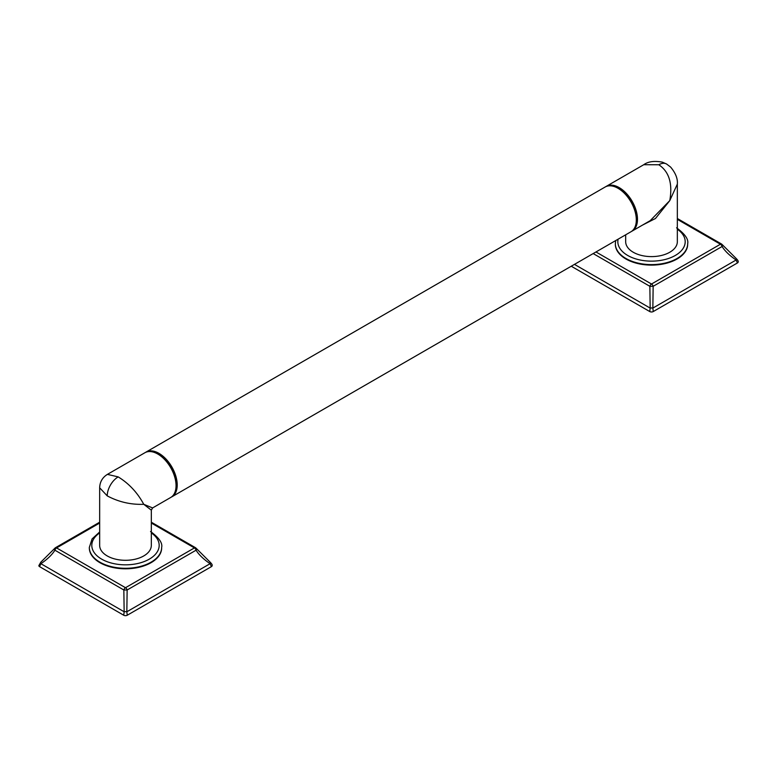 <?xml version="1.0" encoding="UTF-8"?>
<svg xmlns="http://www.w3.org/2000/svg" width="777" height="777" viewBox="0 0 777 777"><rect width="100%" height="100%" fill="white"/><g stroke="black" fill="none" stroke-linecap="round" stroke-linejoin="round"><path stroke-width="1.17" d="M687.664 243.978A36.16 20.882 180 0 1 687.674 244.231A36.16 20.882 180 0 1 665.345 263.52A36.16 20.882 180 0 1 625.941 258.994A36.16 20.882 180 0 1 615.345 244.231A36.16 20.882 180 0 1 615.345 243.978M595.969 251.962L651.505 284.023L720.434 244.231A2.477 1.428 -60 0 1 721.678 244.104L722.532 244.92A2.477 1.272 -32.4 0 1 722.086 246.503A2.477 1.428 60 0 0 720.434 244.231L677.34 219.347M571.26 266.229L649.757 311.548L650.164 308.08A2.477 0.631 0 0 1 652.845 308.08L653.156 286.305A2.477 1.428 60 0 0 651.505 284.023A2.477 1.428 120 0 0 649.863 286.305L653.156 286.305L722.086 246.503C724.98 251.126 729.661 255.623 736.12 260.004A2.477 0.923 -55.6 0 0 736.178 258.488L736.178 258.488A2.477 0.923 -55.6 0 0 736.12 258.45M574.465 264.374L650.164 308.08L649.863 286.305L593.172 253.574M653.263 311.548L737.422 262.956L736.12 260.004L652.845 308.08L653.263 311.548A2.477 1.428 180 0 1 649.757 311.548M722.532 244.92L736.178 258.488C737.859 260.188 738.509 261.334 738.15 261.946A2.477 1.428 180 0 1 737.422 262.956M642.424 225.136L655.467 218.492L669.774 200.612L677.34 184.1L677.34 241.696A25.826 14.909 180 0 1 661.392 255.478A25.826 14.909 180 0 1 633.245 252.243A25.826 14.909 180 0 1 625.679 241.696L625.679 234.809M632.128 231.08L650.223 220.639L669.774 200.612C672.775 183.615 669.123 171.668 658.818 164.763L643.754 164.714L606.303 186.344A25.826 14.909 60 0 1 619.22 187.626A25.826 14.909 60 0 1 636.091 210.382A25.826 14.909 60 0 1 632.128 231.08A25.826 14.909 60 0 1 631.536 231.4M605.73 186.703A25.826 14.909 60 0 1 606.303 186.344M171.27 497.125A25.826 14.909 -120 0 0 171.863 496.814A25.826 14.909 -120 0 0 175.825 476.116A25.826 14.909 -120 0 0 158.955 453.35A25.826 14.909 -120 0 0 146.037 452.078L605.137 187.014A25.826 14.909 60 0 1 618.045 188.296L618.628 188.636A25 14.433 60 0 1 636.314 219.26A25 14.433 60 0 1 636.305 219.59M618.628 188.636L618.045 188.296A25.826 14.909 60 0 1 636.314 219.93A25.826 14.909 60 0 1 630.963 231.76L171.863 496.814M146.037 452.078A25.826 14.909 -120 0 0 145.464 452.437M176.049 485.324A25 14.433 -120 0 0 176.049 484.984A25 14.433 -120 0 0 158.372 454.37L157.78 454.03L158.372 454.37M99.66 487.801L99.66 545.386A25.826 14.909 180 0 0 107.226 555.934A25.826 14.909 180 0 0 135.373 559.168A25.826 14.909 180 0 0 151.321 545.386L151.321 510.159L143.755 504.302L152.603 507.935L170.697 497.484A25.826 14.909 -120 0 0 176.049 485.664A25.826 14.909 -120 0 0 157.78 454.03A25.826 14.909 -120 0 0 144.872 452.748L107.411 474.378L118.182 476.893C128.972 483.527 137.49 492.667 143.755 504.302C130.837 504.788 118.667 501.981 107.226 495.872L99.66 487.801C99.854 481.944 102.438 477.466 107.411 474.378M161.655 547.668A36.16 20.882 180 0 1 161.655 547.921A36.16 20.882 180 0 1 139.326 567.21A36.16 20.882 180 0 1 99.922 562.684A36.16 20.882 180 0 1 89.326 547.921A36.16 20.882 180 0 1 89.336 547.668M99.66 523.038L56.566 547.921L125.495 587.713L194.415 547.921A2.477 1.428 -60 0 1 195.658 547.795L196.513 548.62A2.477 1.272 -32.4 0 1 196.066 550.203A2.477 1.428 60 0 0 194.415 547.921L151.321 523.038M54.914 548.3A2.477 1.272 32.4 0 0 54.468 548.62A2.477 1.272 32.4 0 0 54.914 550.203A2.477 1.428 120 0 1 56.566 547.921A2.477 1.428 -120 0 0 55.322 547.795L99.66 522.202M40.88 562.15A2.477 0.923 -124.4 0 0 40.822 562.179L40.822 562.179A2.477 0.923 -124.4 0 0 40.88 563.694L124.155 611.771L123.844 589.996L54.914 550.203C52.02 554.817 47.339 559.314 40.88 563.694L39.578 566.647L123.737 615.238L124.155 611.771A2.477 0.631 0 0 1 126.836 611.771L127.137 589.996A2.477 1.428 60 0 0 125.495 587.713A2.477 1.428 120 0 0 123.844 589.996L127.137 589.996L196.066 550.203C198.961 554.817 203.642 559.323 210.101 563.694A2.477 0.923 -55.6 0 0 210.159 562.179L210.159 562.179A2.477 0.923 -55.6 0 0 210.101 562.15M127.243 615.238L211.412 566.647L210.101 563.694L126.836 611.771L127.243 615.238A2.477 1.428 180 0 1 123.737 615.238M39.578 566.647A2.477 1.428 180 0 1 38.85 565.637A2.477 1.428 180 0 1 38.85 565.617M196.513 548.62L210.159 562.179C211.839 563.879 212.5 565.034 212.131 565.637A2.477 1.428 180 0 1 211.412 566.647M615.345 244.231L615.345 243.725A36.16 20.882 0 0 0 625.941 258.488A36.16 20.882 0 0 0 665.345 263.014A36.16 20.882 0 0 0 687.674 243.725L687.674 244.231M618.113 239.18A33.683 19.444 0 0 0 627.69 255.448A33.683 19.444 0 0 0 674.251 256.041A33.683 19.444 0 0 0 677.34 229.215M643.754 164.714C648.067 161.529 654.253 160.674 662.325 162.15L666.559 163.996A15.501 8.945 120 0 0 658.818 164.763M99.66 532.905A33.683 19.444 0 0 0 101.67 559.139A33.683 19.444 0 0 0 148.232 559.731A33.683 19.444 0 0 0 151.321 532.905M89.326 547.921L89.326 547.416A36.16 20.882 0 0 0 99.922 562.179A36.16 20.882 0 0 0 139.326 566.705A36.16 20.882 0 0 0 161.655 547.416C162.684 543.016 158.984 537.713 150.553 531.517M107.226 495.872A15.501 8.945 -60 0 1 118.182 476.893M677.34 218.512L721.678 244.104M615.345 243.725L615.714 240.559M676.563 227.826C685.003 234.023 688.704 239.326 687.674 243.725M677.34 184.1C677.845 178.749 675.611 173.077 670.629 167.084L666.559 163.996M636.314 219.26L636.314 219.93M176.049 484.984L176.049 485.664M89.326 547.416L92.094 538.898L99.66 531.973M161.655 547.921L161.655 547.416M151.321 522.202L195.658 547.795M38.85 565.637L40.822 562.179L55.322 547.795M152.603 507.935L151.321 510.159"/></g></svg>

